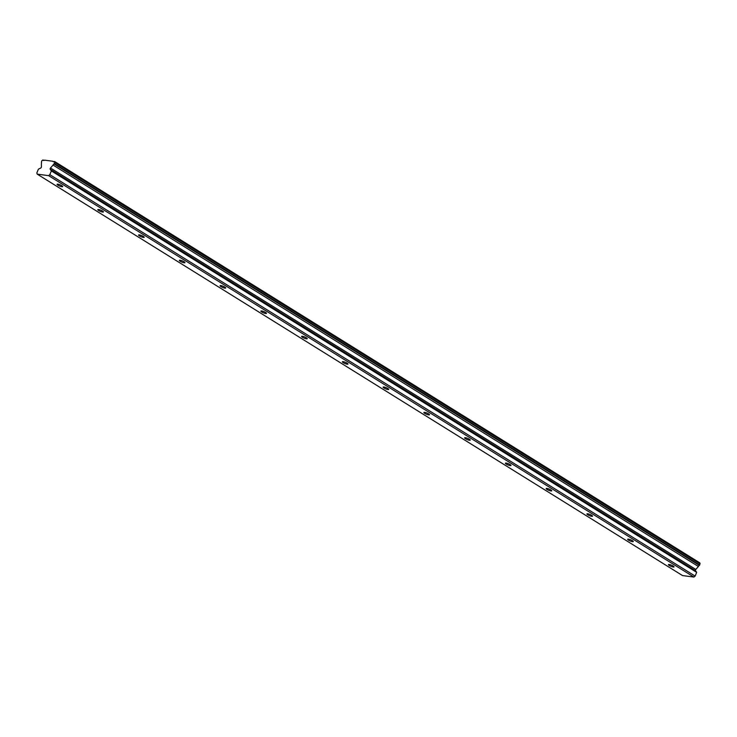 <?xml version="1.0" encoding="UTF-8"?>
<svg xmlns="http://www.w3.org/2000/svg" width="737" height="737" viewBox="0 0 737 737"><rect width="100%" height="100%" fill="white"/><g stroke="black" fill="none" stroke-linecap="round" stroke-linejoin="round"><path stroke-width="1.11" d="M669.288 565.491A3.031 0.636 -157.7 0 0 672.227 566.781A3.031 0.636 -157.7 0 0 674.042 566.9A3.031 0.636 -157.7 0 0 673.176 566.007A3.031 0.636 -157.7 0 0 670.237 564.717A3.031 0.636 -157.7 0 0 668.422 564.597A3.031 0.636 -157.7 0 0 669.288 565.491M57.928 185.19A3.031 0.636 -157.7 0 0 60.867 186.479A3.031 0.636 -157.7 0 0 62.682 186.599A3.031 0.636 -157.7 0 0 61.816 185.706A3.031 0.636 -157.7 0 0 58.877 184.416A3.031 0.636 -157.7 0 0 57.062 184.296A3.031 0.636 -157.7 0 0 57.928 185.19M98.684 210.542A3.031 0.636 -157.7 0 0 101.623 211.832A3.031 0.636 -157.7 0 0 103.438 211.952A3.031 0.636 -157.7 0 0 102.572 211.058A3.031 0.636 -157.7 0 0 99.633 209.769A3.031 0.636 -157.7 0 0 97.828 209.649A3.031 0.636 -157.7 0 0 98.684 210.542M139.44 235.895A3.031 0.636 -157.7 0 0 142.379 237.185A3.031 0.636 -157.7 0 0 144.194 237.305A3.031 0.636 -157.7 0 0 143.328 236.411A3.031 0.636 -157.7 0 0 140.389 235.121A3.031 0.636 -157.7 0 0 138.584 235.002A3.031 0.636 -157.7 0 0 139.44 235.895M180.196 261.248A3.031 0.636 -157.7 0 0 183.135 262.538A3.031 0.636 -157.7 0 0 184.95 262.658A3.031 0.636 -157.7 0 0 184.093 261.764A3.031 0.636 -157.7 0 0 181.145 260.474A3.031 0.636 -157.7 0 0 179.34 260.354A3.031 0.636 -157.7 0 0 180.196 261.248M220.953 286.601A3.031 0.636 -157.7 0 0 223.901 287.891A3.031 0.636 -157.7 0 0 225.706 288.01A3.031 0.636 -157.7 0 0 224.849 287.117A3.031 0.636 -157.7 0 0 221.901 285.827A3.031 0.636 -157.7 0 0 220.096 285.707A3.031 0.636 -157.7 0 0 220.953 286.601M261.718 311.954A3.031 0.636 -157.7 0 0 264.657 313.243A3.031 0.636 -157.7 0 0 266.462 313.363A3.031 0.636 -157.7 0 0 265.606 312.47A3.031 0.636 -157.7 0 0 262.667 311.18A3.031 0.636 -157.7 0 0 260.852 311.06A3.031 0.636 -157.7 0 0 261.718 311.954M302.474 337.306A3.031 0.636 -157.7 0 0 305.413 338.596A3.031 0.636 -157.7 0 0 307.218 338.716A3.031 0.636 -157.7 0 0 306.362 337.822A3.031 0.636 -157.7 0 0 303.423 336.533A3.031 0.636 -157.7 0 0 301.608 336.413A3.031 0.636 -157.7 0 0 302.474 337.306M343.23 362.659A3.031 0.636 -157.7 0 0 346.169 363.949A3.031 0.636 -157.7 0 0 347.984 364.069A3.031 0.636 -157.7 0 0 347.118 363.175A3.031 0.636 -157.7 0 0 344.179 361.885A3.031 0.636 -157.7 0 0 342.364 361.766A3.031 0.636 -157.7 0 0 343.23 362.659M383.986 388.012A3.031 0.636 -157.7 0 0 386.925 389.302A3.031 0.636 -157.7 0 0 388.74 389.422A3.031 0.636 -157.7 0 0 387.874 388.537A3.031 0.636 -157.7 0 0 384.935 387.247A3.031 0.636 -157.7 0 0 383.12 387.118A3.031 0.636 -157.7 0 0 383.986 388.012M424.742 413.365A3.031 0.636 -157.7 0 0 427.681 414.655A3.031 0.636 -157.7 0 0 429.496 414.774A3.031 0.636 -157.7 0 0 428.63 413.89A3.031 0.636 -157.7 0 0 425.691 412.6A3.031 0.636 -157.7 0 0 423.886 412.48A3.031 0.636 -157.7 0 0 424.742 413.365M465.498 438.718A3.031 0.636 -157.7 0 0 468.437 440.007A3.031 0.636 -157.7 0 0 470.252 440.127A3.031 0.636 -157.7 0 0 469.386 439.243A3.031 0.636 -157.7 0 0 466.447 437.953A3.031 0.636 -157.7 0 0 464.642 437.833A3.031 0.636 -157.7 0 0 465.498 438.718M506.255 464.07A3.031 0.636 -157.7 0 0 509.203 465.36A3.031 0.636 -157.7 0 0 511.008 465.489A3.031 0.636 -157.7 0 0 510.151 464.596A3.031 0.636 -157.7 0 0 507.203 463.306A3.031 0.636 -157.7 0 0 505.398 463.186A3.031 0.636 -157.7 0 0 506.255 464.07M547.011 489.432A3.031 0.636 -157.7 0 0 549.959 490.722A3.031 0.636 -157.7 0 0 551.764 490.842A3.031 0.636 -157.7 0 0 550.908 489.948A3.031 0.636 -157.7 0 0 547.959 488.659A3.031 0.636 -157.7 0 0 546.154 488.539A3.031 0.636 -157.7 0 0 547.011 489.432M587.776 514.785A3.031 0.636 -157.7 0 0 590.715 516.075A3.031 0.636 -157.7 0 0 592.52 516.195A3.031 0.636 -157.7 0 0 591.664 515.301A3.031 0.636 -157.7 0 0 588.725 514.011A3.031 0.636 -157.7 0 0 586.91 513.892A3.031 0.636 -157.7 0 0 587.776 514.785M628.532 540.138A3.031 0.636 -157.7 0 0 631.471 541.428A3.031 0.636 -157.7 0 0 633.276 541.548A3.031 0.636 -157.7 0 0 632.42 540.654A3.031 0.636 -157.7 0 0 629.481 539.364A3.031 0.636 -157.7 0 0 627.666 539.244A3.031 0.636 -157.7 0 0 628.532 540.138M48.605 175.646L49.812 174.669L51.35 170.92L50.208 169.307A1.013 0.617 121.9 0 1 50.484 168.018L53.073 165.06A1.667 1.023 121.9 0 1 54.031 163.964L54.824 162.453L54.409 161.467A1.667 1.023 121.9 0 1 53.23 161.698A1.667 1.023 121.9 0 1 52.917 161.265L44.487 160.15A1.667 1.023 121.9 0 1 43.308 160.38A1.667 1.023 121.9 0 1 43.004 159.947L41.862 160.721L41.392 162.287A1.667 1.023 121.9 0 1 41.401 163.503L41.419 166.811A1.013 0.617 121.9 0 1 40.673 168.036L38.388 169.197L36.85 172.937L37.172 174.116L48.605 175.646L693.932 577.071L682.499 575.551L37.172 174.116M54.566 161.486L699.892 562.921L699.358 565.399A1.667 1.023 -58.1 0 0 698.4 566.486L695.811 569.443A1.013 0.617 -58.1 0 0 695.535 570.733L696.677 572.354L51.35 170.92M693.932 577.071L695.138 576.094L696.677 572.354M49.812 174.669L695.138 576.094M43.004 159.947L43.833 160.463M53.746 161.781L52.917 161.265M53.073 165.06L698.4 566.486M54.031 163.964L699.358 565.399M700.15 563.879L54.824 162.453M54.354 163.596L699.68 565.021M695.811 569.443L50.484 168.018M50.208 169.307L695.535 570.733"/></g></svg>
